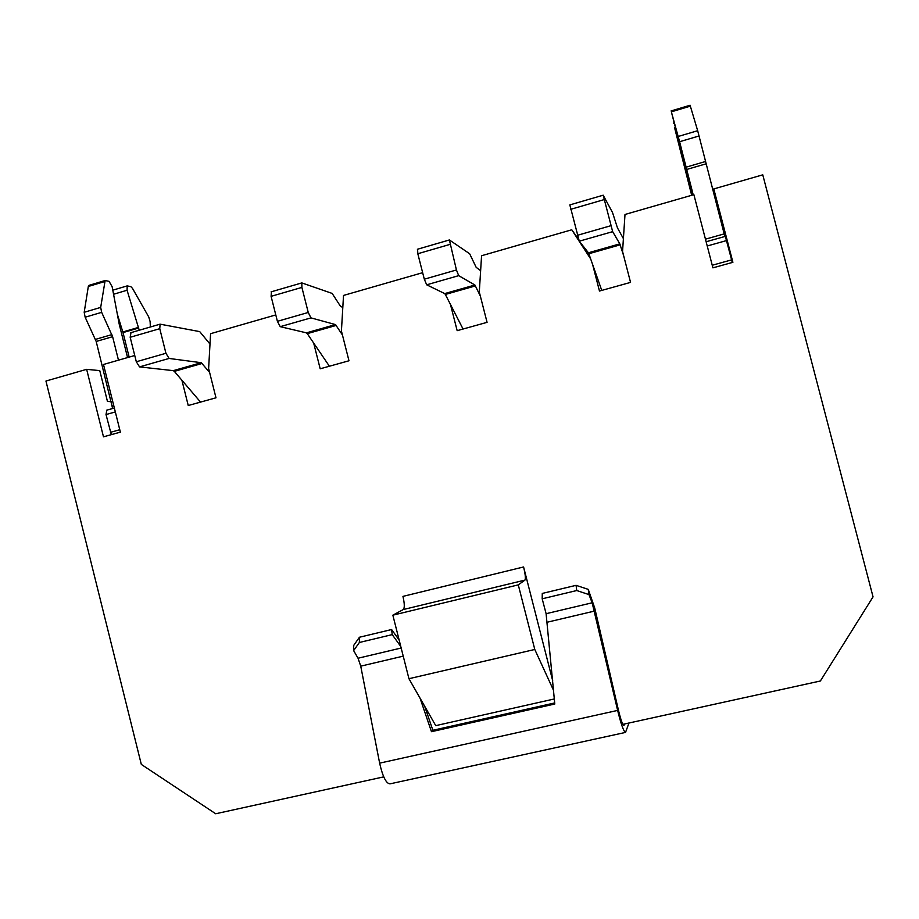 <?xml version="1.0" encoding="UTF-8"?>
<svg xmlns="http://www.w3.org/2000/svg" width="919" height="919" viewBox="0 0 919 919"><rect width="100%" height="100%" fill="white"/><g stroke="black" fill="none" stroke-linecap="round" stroke-linejoin="round"><path stroke-width="1.38" d="M622.852 724.356L820.38 680.99L873.05 596.868L762.77 174.84L713.787 188.923L732.902 262.306L712.914 267.854L693.879 194.656L625 214.472L622.554 251.473L630.549 282.397L599.475 291.047L592.571 264.35M585.575 250.163L586.219 249.979M578.545 239.331L571.767 229.784L481.567 255.735L479.293 291.989L487.07 322.339L457.168 330.668L450.459 304.453M553.56 690.41L534.789 649.469L518.282 584.875L524.956 580.096C525.794 578.625 525.335 574.249 523.589 566.966L552.698 680.761M554.329 698.957L435.744 725.642L408.944 678.704L392.85 615.179L403.292 609.538C404.716 607.953 404.601 603.565 402.947 596.385L523.589 566.966M590.676 258.951L571.767 229.784M422.648 272.679L343.522 295.436L341.42 330.978L348.979 360.776L320.191 368.795L313.666 343.063M275.792 314.93L210.577 333.689L208.624 368.53L215.988 397.801L188.246 405.52L181.905 380.248M134.737 355.504L103.479 364.487L120.378 432.148L103.479 436.824L86.65 369.335L45.95 381.04L141.319 764.413L215.701 813.763L383.74 776.865M581.945 244.569L589.964 256.941M722.931 229.153L714.166 194.334L713.787 188.923M111.233 401.649L107.466 401.465L99.769 370.621L86.65 369.335M534.789 649.469L408.944 678.704M518.282 584.875L392.85 615.179M624.518 723.988L623.886 725.482C622.622 724.942 620.83 719.945 618.51 710.49L594.742 608.091L588.252 589.378L576.064 585.334L542.267 593.433L542.187 598.797L576.741 590.538L576.064 585.334M554.685 702.943L432.872 730.283L424.67 706.24M399.145 640.038L391.597 629.538L359.444 637.246L359.363 642.484L353.631 650.606L358.042 658.234L360.742 666.16L379.639 763.149C382.695 776.647 386.141 783.551 389.978 783.861L625.402 732.443M353.631 650.606L353.735 645.368L359.444 637.246M391.597 629.538L392.229 634.627L359.363 642.484M576.741 590.538L588.964 594.593L592.158 602.795L546.104 613.697L542.187 598.797M392.229 634.627L400.776 646.482M592.158 602.795L617.637 710.41C621.049 724.298 623.679 731.627 625.529 732.409L628.964 723.012M546.104 613.697L554.789 704.023L431.471 731.685L432.872 730.283M420.04 698.141L431.471 731.685M588.252 589.378L588.964 594.593M111.314 434.653L106.018 414.549L115.335 411.942M118.482 360.179L112.612 336.687L101.664 312.345L100.688 307.406L105.134 280.525L109.085 281.363L112.141 286.728L119.171 323.947L127.557 357.56M112.623 408.507L96.196 341.466L85.157 317.216L101.664 312.345M85.157 317.216L84.192 312.288L88.316 286.475L104.536 281.616M139.251 330.231L127.063 290.243L127.201 285.889L130.854 286.659L132.485 288.359L148.74 316.963L150.13 321.616L150.348 327.003M129.154 357.112L123.02 332.586L117.31 314.137M106.822 410.173L106.018 414.549M89.396 285.349L88.316 286.475M712.236 265.246L731.616 259.87L725.344 236.39M724.861 236.493L697.67 130.705L690.112 105.352M693.213 194.851L679.601 141.721L699.06 135.978M679.601 141.721L671.364 111.831L690.422 106.133M671.364 111.831L692.8 194.966M692.041 195.184L674.523 127.477L675.12 127.304M674.523 127.477L691.674 195.287M731.616 259.87L732.271 262.489M209.992 344.062L199.71 331.61L160.09 324.166L159.768 328.68L165.937 353.275L169.085 358.444L201.272 362.706L173.289 370.644L139.539 366.888L136.311 361.764L130.176 337.273L130.98 332.724M201.272 362.706L209.601 372.425M202.272 363.43L174.334 371.368L200.549 402.097M174.334 371.368L173.289 370.644M342.81 307.52L340.409 306.176L332.15 293.414L301.823 282.914L301.892 287.406L308.244 312.471L310.967 317.882L335.492 324.591L306.429 332.85L280.226 326.67L277.4 321.317L271.094 296.343L271.415 291.84M335.492 324.591L342.419 334.941M336.285 325.406L307.279 333.643L329.404 366.233M307.279 333.643L306.429 332.85M623.404 238.641L617.476 227.923L612.525 212.553L603.186 195.196L612.663 231.657L619.82 243.868L588.424 252.782L579.28 241.192L569.837 204.903L603.186 195.196M619.82 243.868L623.61 255.585M620.187 244.833L588.838 253.736L601.761 290.415M588.838 253.736L588.424 252.782M480.626 270.726L476.157 267.314L469.655 253.759L449.391 239.962L456.433 269.979L458.707 275.654L474.905 285.016L444.704 293.586L426.68 284.81L424.314 279.192L417.812 253.736L417.605 249.29M474.905 285.016L480.327 296.021M475.491 285.901L445.347 294.459L463.05 329.025M445.347 294.459L444.704 293.586M524.956 580.096L403.292 609.538M401.166 648.021L358.042 658.234M594.593 611.055L547.437 622.163M403.223 656.143L360.742 666.16M617.637 710.41L379.639 763.149M624.081 725.206L623.496 725.332M110.452 432.332L119.78 429.736M96.196 341.466L112.612 336.687M112.325 406.037L113.761 405.635M95.473 339.387L111.877 334.608M84.192 312.288L100.688 307.406M123.02 332.586L138.7 328.014M122.847 331.966L138.528 327.394M113.565 294.264L127.063 290.243M707.228 245.993L726.584 240.56M686.608 169.487L705.93 163.869M705.459 239.17L724.161 233.897M686.022 167.189L705.344 161.549M678.222 136.46L697.67 130.705M685.172 168.763L685.93 168.533M684.988 168.085L685.758 167.855M159.768 328.68L130.176 337.273M165.937 353.275L136.311 361.764M169.085 358.444L139.539 366.888M301.892 287.406L271.094 296.343M308.244 312.471L277.4 321.317M310.967 317.882L280.226 326.67M604.139 199.607L570.688 209.325M610.882 225.706L577.396 235.31M612.663 231.657L579.28 241.192M449.896 244.42L417.812 253.736M456.433 269.979L424.314 279.192M458.707 275.654L426.68 284.81M88.948 285.372L105.134 280.525M112.784 290.174L127.201 285.889M106.524 410.23L114.358 408.025M671.088 110.935L690.112 105.237M673.351 123.169L673.983 122.974M706.125 241.754L725.355 236.355M160.09 324.166L130.578 332.758M301.823 282.914L271.105 291.851M449.391 239.962L417.398 249.267"/></g></svg>
